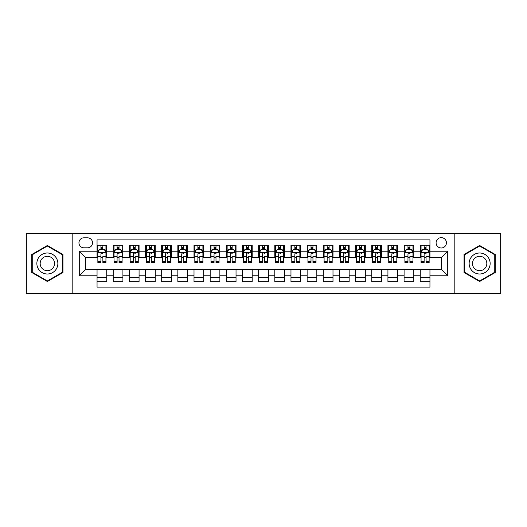 <?xml version="1.0" encoding="UTF-8"?>
<svg xmlns="http://www.w3.org/2000/svg" width="527" height="527" viewBox="0 0 527 527"><rect width="100%" height="100%" fill="white"/><g stroke="black" fill="none" stroke-linecap="round" stroke-linejoin="round"><path stroke-width="0.79" d="M441.264 237.644A5.171 5.171 0 0 0 436.092 242.815A5.171 5.171 0 0 0 441.264 247.986A5.171 5.171 0 0 0 446.435 242.815A5.171 5.171 0 0 0 441.264 237.644M454.188 293.394L500.65 293.394L500.65 233.606L454.188 233.606L454.188 293.394L72.812 293.394L72.812 233.606L26.35 233.606L26.35 293.394L72.812 293.394M429.946 245.318L420.256 245.318L420.256 251.221L413.787 251.221L413.787 257.683L420.256 257.683L420.256 251.221M413.787 251.221L413.787 245.318L404.09 245.318L404.09 251.221L397.628 251.221L397.628 257.683L404.09 257.683L404.09 251.221M397.628 251.221L397.628 245.318L387.931 245.318L387.931 251.221L381.469 251.221L381.469 257.683L387.931 257.683L387.931 251.221M381.469 251.221L381.469 245.318L371.772 245.318L371.772 251.221L365.31 251.221L365.31 257.683L371.772 257.683L371.772 251.221M365.31 251.221L365.31 245.318L355.613 245.318L355.613 251.221L349.151 251.221L349.151 257.683L355.613 257.683L355.613 251.221M349.151 251.221L349.151 245.318L339.454 245.318L339.454 251.221L332.992 251.221L332.992 257.683L339.454 257.683L339.454 251.221M332.992 251.221L332.992 245.318L323.295 245.318L323.295 251.221L316.826 251.221L316.826 257.683L323.295 257.683L323.295 251.221M316.826 251.221L316.826 245.318L307.136 245.318L307.136 251.221L300.667 251.221L300.667 257.683L307.136 257.683L307.136 251.221M300.667 251.221L300.667 245.318L290.97 245.318L290.97 251.221L284.508 251.221L284.508 257.683L290.97 257.683L290.97 251.221M284.508 251.221L284.508 245.318L274.811 245.318L274.811 251.221L268.348 251.221L268.348 257.683L274.811 257.683L274.811 251.221M268.348 251.221L268.348 245.318L258.652 245.318L258.652 251.221L252.189 251.221L252.189 257.683L258.652 257.683L258.652 251.221M252.189 251.221L252.189 245.318L242.492 245.318L242.492 251.221L236.03 251.221L236.03 257.683L242.492 257.683L242.492 251.221M236.03 251.221L236.03 245.318L226.333 245.318L226.333 251.221L219.864 251.221L219.864 257.683L226.333 257.683L226.333 251.221M219.864 251.221L219.864 245.318L210.174 245.318L210.174 251.221L203.705 251.221L203.705 257.683L210.174 257.683L210.174 251.221M203.705 251.221L203.705 245.318L194.008 245.318L194.008 251.221L187.546 251.221L187.546 257.683L194.008 257.683L194.008 251.221M187.546 251.221L187.546 245.318L177.849 245.318L177.849 251.221L171.387 251.221L171.387 257.683L177.849 257.683L177.849 251.221M171.387 251.221L171.387 245.318L161.69 245.318L161.69 251.221L155.228 251.221L155.228 257.683L161.69 257.683L161.69 251.221M155.228 251.221L155.228 245.318L145.531 245.318L145.531 251.221L139.069 251.221L139.069 257.683L145.531 257.683L145.531 251.221M139.069 251.221L139.069 245.318L129.372 245.318L129.372 251.221L122.91 251.221L122.91 257.683L129.372 257.683L129.372 251.221M122.91 251.221L122.91 245.318L113.213 245.318L113.213 257.683L106.744 257.683L106.744 245.318L97.054 245.318M97.054 281.681L106.744 281.681L106.744 269.317L113.213 269.317L113.213 281.681L122.91 281.681L122.91 269.317L129.372 269.317L129.372 275.779L122.91 275.779M129.372 275.779L129.372 281.681L139.069 281.681L139.069 269.317L145.531 269.317L145.531 275.779L139.069 275.779M145.531 275.779L145.531 281.681L155.228 281.681L155.228 269.317L161.69 269.317L161.69 275.779L155.228 275.779M161.69 275.779L161.69 281.681L171.387 281.681L171.387 269.317L177.849 269.317L177.849 275.779L171.387 275.779M177.849 275.779L177.849 281.681L187.546 281.681L187.546 269.317L194.008 269.317L194.008 275.779L187.546 275.779M194.008 275.779L194.008 281.681L203.705 281.681L203.705 269.317L210.174 269.317L210.174 275.779L203.705 275.779M210.174 275.779L210.174 281.681L219.864 281.681L219.864 269.317L226.333 269.317L226.333 275.779L219.864 275.779M226.333 275.779L226.333 281.681L236.03 281.681L236.03 269.317L242.492 269.317L242.492 275.779L236.03 275.779M242.492 275.779L242.492 281.681L252.189 281.681L252.189 269.317L258.652 269.317L258.652 275.779L252.189 275.779M258.652 275.779L258.652 281.681L268.348 281.681L268.348 269.317L274.811 269.317L274.811 275.779L268.348 275.779M274.811 275.779L274.811 281.681L284.508 281.681L284.508 269.317L290.97 269.317L290.97 275.779L284.508 275.779M290.97 275.779L290.97 281.681L300.667 281.681L300.667 269.317L307.136 269.317L307.136 275.779L300.667 275.779M307.136 275.779L307.136 281.681L316.826 281.681L316.826 269.317L323.295 269.317L323.295 275.779L316.826 275.779M323.295 275.779L323.295 281.681L332.992 281.681L332.992 269.317L339.454 269.317L339.454 275.779L332.992 275.779M339.454 275.779L339.454 281.681L349.151 281.681L349.151 269.317L355.613 269.317L355.613 275.779L349.151 275.779M355.613 275.779L355.613 281.681L365.31 281.681L365.31 269.317L371.772 269.317L371.772 275.779L365.31 275.779M371.772 275.779L371.772 281.681L381.469 281.681L381.469 269.317L387.931 269.317L387.931 275.779L381.469 275.779M387.931 275.779L387.931 281.681L397.628 281.681L397.628 269.317L404.09 269.317L404.09 275.779L397.628 275.779M404.09 275.779L404.09 281.681L413.787 281.681L413.787 269.317L420.256 269.317L420.256 275.779L413.787 275.779M83.958 247.822L87.515 247.822A5.006 5.006 0 0 0 92.528 242.815A5.006 5.006 0 0 0 87.515 237.802L83.958 237.802A5.006 5.006 0 0 0 78.951 242.815A5.006 5.006 0 0 0 83.958 247.822M454.188 233.606L72.812 233.606M429.946 251.221L429.946 239.904L97.054 239.904L97.054 257.683L85.736 257.683L85.736 269.317L97.054 269.317L97.054 287.096L429.946 287.096L429.946 269.317L441.264 269.317L441.264 257.683L429.946 257.683L429.946 251.221L447.726 251.221L447.726 275.779L429.946 275.779M97.054 275.779L79.274 275.779L79.274 251.221L97.054 251.221M420.256 275.779L420.256 281.681L429.946 281.681M97.054 249.357L97.857 249.357M100.927 249.357L102.87 249.357M105.94 249.357L106.744 249.357M97.054 257.519L97.857 257.519M100.927 257.519L102.87 257.519M105.94 257.519L106.744 257.519M97.054 269.481L106.744 269.481M97.054 277.643L106.744 277.643M113.213 257.519L114.016 257.519M117.086 257.519L119.03 257.519M122.099 257.519L122.91 257.519M113.213 249.357L114.016 249.357M117.086 249.357L119.03 249.357M122.099 249.357L122.91 249.357M113.213 269.481L122.91 269.481M113.213 277.643L122.91 277.643M129.372 269.481L139.069 269.481M129.372 277.643L139.069 277.643M129.372 249.357L130.176 249.357M133.252 249.357L135.189 249.357M138.258 249.357L139.069 249.357M129.372 257.519L130.176 257.519M133.252 257.519L135.189 257.519M138.258 257.519L139.069 257.519M145.531 269.481L155.228 269.481M145.531 277.643L155.228 277.643M145.531 249.357L146.341 249.357M149.411 249.357L151.348 249.357M154.418 249.357L155.228 249.357M145.531 257.519L146.341 257.519M149.411 257.519L151.348 257.519M154.418 257.519L155.228 257.519M161.69 269.481L171.387 269.481M161.69 277.643L171.387 277.643M161.69 249.357L162.5 249.357M165.57 249.357L167.507 249.357M170.577 249.357L171.387 249.357M161.69 257.519L162.5 257.519M165.57 257.519L167.507 257.519M170.577 257.519L171.387 257.519M177.849 269.481L187.546 269.481M177.849 277.643L187.546 277.643M177.849 249.357L178.66 249.357M181.729 249.357L183.666 249.357M186.742 249.357L187.546 249.357M177.849 257.519L178.66 257.519M181.729 257.519L183.666 257.519M186.742 257.519L187.546 257.519M194.008 269.481L203.705 269.481M194.008 277.643L203.705 277.643M194.008 249.357L194.819 249.357M197.888 249.357L199.832 249.357M202.902 249.357L203.705 249.357M194.008 257.519L194.819 257.519M197.888 257.519L199.832 257.519M202.902 257.519L203.705 257.519M210.174 269.481L219.864 269.481M210.174 277.643L219.864 277.643M210.174 249.357L210.978 249.357M214.048 249.357L215.991 249.357M219.061 249.357L219.864 249.357M210.174 257.519L210.978 257.519M214.048 257.519L215.991 257.519M219.061 257.519L219.864 257.519M226.333 269.481L236.03 269.481M226.333 277.643L236.03 277.643M226.333 249.357L227.137 249.357M230.213 249.357L232.15 249.357M235.22 249.357L236.03 249.357M226.333 257.519L227.137 257.519M230.213 257.519L232.15 257.519M235.22 257.519L236.03 257.519M242.492 269.481L252.189 269.481M242.492 277.643L252.189 277.643M242.492 249.357L243.303 249.357M246.372 249.357L248.309 249.357M251.379 249.357L252.189 249.357M242.492 257.519L243.303 257.519M246.372 257.519L248.309 257.519M251.379 257.519L252.189 257.519M258.652 269.481L268.348 269.481M258.652 277.643L268.348 277.643M258.652 249.357L259.462 249.357M262.532 249.357L264.468 249.357M267.538 249.357L268.348 249.357M258.652 257.519L259.462 257.519M262.532 257.519L264.468 257.519M267.538 257.519L268.348 257.519M274.811 269.481L284.508 269.481M274.811 277.643L284.508 277.643M274.811 249.357L275.621 249.357M278.691 249.357L280.627 249.357M283.697 249.357L284.508 249.357M274.811 257.519L275.621 257.519M278.691 257.519L280.627 257.519M283.697 257.519L284.508 257.519M290.97 269.481L300.667 269.481M290.97 277.643L300.667 277.643M290.97 249.357L291.78 249.357M294.85 249.357L296.787 249.357M299.863 249.357L300.667 249.357M290.97 257.519L291.78 257.519M294.85 257.519L296.787 257.519M299.863 257.519L300.667 257.519M307.136 269.481L316.826 269.481M307.136 277.643L316.826 277.643M307.136 249.357L307.939 249.357M311.009 249.357L312.952 249.357M316.022 249.357L316.826 249.357M307.136 257.519L307.939 257.519M311.009 257.519L312.952 257.519M316.022 257.519L316.826 257.519M323.295 269.481L332.992 269.481M323.295 277.643L332.992 277.643M323.295 249.357L324.098 249.357M327.168 249.357L329.111 249.357M332.181 249.357L332.992 249.357M323.295 257.519L324.098 257.519M327.168 257.519L329.111 257.519M332.181 257.519L332.992 257.519M339.454 269.481L349.151 269.481M339.454 277.643L349.151 277.643M339.454 249.357L340.258 249.357M343.334 249.357L345.271 249.357M348.34 249.357L349.151 249.357M339.454 257.519L340.258 257.519M343.334 257.519L345.271 257.519M348.34 257.519L349.151 257.519M355.613 269.481L365.31 269.481M355.613 277.643L365.31 277.643M355.613 249.357L356.423 249.357M359.493 249.357L361.43 249.357M364.5 249.357L365.31 249.357M355.613 257.519L356.423 257.519M359.493 257.519L361.43 257.519M364.5 257.519L365.31 257.519M371.772 269.481L381.469 269.481M371.772 277.643L381.469 277.643M371.772 249.357L372.582 249.357M375.652 249.357L377.589 249.357M380.659 249.357L381.469 249.357M371.772 257.519L372.582 257.519M375.652 257.519L377.589 257.519M380.659 257.519L381.469 257.519M387.931 269.481L397.628 269.481M387.931 277.643L397.628 277.643M387.931 249.357L388.742 249.357M391.811 249.357L393.748 249.357M396.824 249.357L397.628 249.357M387.931 257.519L388.742 257.519M391.811 257.519L393.748 257.519M396.824 257.519L397.628 257.519M404.09 269.481L413.787 269.481M404.09 277.643L413.787 277.643M404.09 249.357L404.901 249.357M407.97 249.357L409.914 249.357M412.984 249.357L413.787 249.357M404.09 257.519L404.901 257.519M407.97 257.519L409.914 257.519M412.984 257.519L413.787 257.519M420.256 269.481L429.946 269.481M420.256 277.643L429.946 277.643M420.256 249.357L421.06 249.357M424.13 249.357L426.073 249.357M429.143 249.357L429.946 249.357M420.256 257.519L421.06 257.519M424.13 257.519L426.073 257.519M429.143 257.519L429.946 257.519M85.736 257.683L79.274 251.221M85.736 269.317L79.274 275.779M447.726 251.221L441.264 257.683M447.726 275.779L441.264 269.317M47.358 281.51L62.95 272.505L62.95 254.495L47.358 245.49L31.765 254.495L31.765 272.505L47.358 281.51M495.235 254.495L479.642 245.49L464.05 254.495L464.05 272.505L479.642 281.51L495.235 272.505L495.235 254.495M102.87 245.318L102.87 249.442L102.87 247.42L100.927 247.42M105.94 261.214L102.87 261.214L102.87 262.532L105.94 262.532L105.94 252.67L104.32 249.442L99.478 249.442L97.857 252.67L97.857 256.418L97.857 245.318M97.857 259.337L97.857 260.43M97.857 250.365L97.857 247.42M97.857 261.214L97.857 262.532L100.927 262.532L100.927 261.214L97.857 261.214L97.857 256.418L100.927 256.418L100.927 259.337M105.94 250.365L105.94 247.42M102.87 261.214L102.87 256.418L105.94 256.418L105.94 245.318M100.927 249.442L100.927 245.318M102.87 259.337L102.87 260.43M100.927 261.214L100.927 253.882C101.579 252.637 102.225 252.637 102.87 253.882L102.87 252.591M47.358 252.993A10.507 10.507 0 0 0 36.857 263.5A10.507 10.507 0 0 0 47.358 274.007A10.507 10.507 0 0 0 57.865 263.5A10.507 10.507 0 0 0 47.358 252.993M47.358 256.306A7.194 7.194 0 0 0 40.164 263.5A7.194 7.194 0 0 0 47.358 270.694A7.194 7.194 0 0 0 54.551 263.5A7.194 7.194 0 0 0 47.358 256.306M62.469 272.222L47.358 280.95L32.246 272.222L32.246 254.778L47.358 246.05L62.469 254.778L62.469 272.222M470.545 258.25A10.507 10.507 0 0 0 474.392 272.597A10.507 10.507 0 0 0 488.74 268.75A10.507 10.507 0 0 0 484.893 254.403A10.507 10.507 0 0 0 470.545 258.25M473.417 259.903A7.194 7.194 0 0 0 476.046 269.725A7.194 7.194 0 0 0 485.868 267.097A7.194 7.194 0 0 0 483.239 257.275A7.194 7.194 0 0 0 473.417 259.903M494.754 254.778L494.754 272.222L479.642 280.95L464.531 272.222L464.531 254.778L479.642 246.05L494.754 254.778M119.03 245.318L119.03 249.442L119.03 247.42L117.086 247.42M122.099 261.214L119.03 261.214L119.03 262.532L122.099 262.532L122.099 252.67L120.485 249.442L115.637 249.442L114.016 252.67L114.016 256.418L114.016 245.318M114.016 259.337L114.016 260.43M114.016 250.365L114.016 247.42M114.016 261.214L114.016 262.532L117.086 262.532L117.086 261.214L114.016 261.214L114.016 256.418L117.086 256.418L117.086 259.337M122.099 250.365L122.099 247.42M119.03 261.214L119.03 256.418L122.099 256.418L122.099 245.318M117.086 249.442L117.086 245.318M119.03 259.337L119.03 260.43M117.086 261.214L117.086 253.882C117.738 252.637 118.384 252.637 119.03 253.882L119.03 252.591M135.189 245.318L135.189 249.442L135.189 247.42L133.252 247.42M138.258 261.214L135.189 261.214L135.189 262.532L138.258 262.532L138.258 252.67L136.645 249.442L131.796 249.442L130.176 252.67L130.176 256.418L130.176 245.318M130.176 259.337L130.176 260.43M130.176 250.365L130.176 247.42M130.176 261.214L130.176 262.532L133.252 262.532L133.252 261.214L130.176 261.214L130.176 256.418L133.252 256.418L133.252 259.337M138.258 250.365L138.258 247.42M135.189 261.214L135.189 256.418L138.258 256.418L138.258 245.318M133.252 249.442L133.252 245.318M135.189 259.337L135.189 260.43M133.252 261.214L133.252 253.882C133.898 252.637 134.543 252.637 135.189 253.882L135.189 252.591M151.348 245.318L151.348 249.442L151.348 247.42L149.411 247.42M154.418 261.214L151.348 261.214L151.348 262.532L154.418 262.532L154.418 252.67L152.804 249.442L147.955 249.442L146.341 252.67L146.341 256.418L146.341 245.318M146.341 259.337L146.341 260.43M146.341 250.365L146.341 247.42M146.341 261.214L146.341 262.532L149.411 262.532L149.411 261.214L146.341 261.214L146.341 256.418L149.411 256.418L149.411 259.337M154.418 250.365L154.418 247.42M151.348 261.214L151.348 256.418L154.418 256.418L154.418 245.318M149.411 249.442L149.411 245.318M151.348 259.337L151.348 260.43M149.411 261.214L149.411 253.882C150.057 252.637 150.702 252.637 151.348 253.882L151.348 252.591M167.507 245.318L167.507 249.442L167.507 247.42L165.57 247.42M170.577 261.214L167.507 261.214L167.507 262.532L170.577 262.532L170.577 252.67L168.963 249.442L164.114 249.442L162.5 252.67L162.5 256.418L162.5 245.318M162.5 259.337L162.5 260.43M162.5 250.365L162.5 247.42M162.5 261.214L162.5 262.532L165.57 262.532L165.57 261.214L162.5 261.214L162.5 256.418L165.57 256.418L165.57 259.337M170.577 250.365L170.577 247.42M167.507 261.214L167.507 256.418L170.577 256.418L170.577 245.318M165.57 249.442L165.57 245.318M167.507 259.337L167.507 260.43M165.57 261.214L165.57 253.882C166.216 252.637 166.861 252.637 167.507 253.882L167.507 252.591M183.666 245.318L183.666 249.442L183.666 247.42L181.729 247.42M186.742 261.214L183.666 261.214L183.666 262.532L186.742 262.532L186.742 252.67L185.122 249.442L180.274 249.442L178.66 252.67L178.66 256.418L178.66 245.318M178.66 259.337L178.66 260.43M178.66 250.365L178.66 247.42M178.66 261.214L178.66 262.532L181.729 262.532L181.729 261.214L178.66 261.214L178.66 256.418L181.729 256.418L181.729 259.337M186.742 250.365L186.742 247.42M183.666 261.214L183.666 256.418L186.742 256.418L186.742 245.318M181.729 249.442L181.729 245.318M183.666 259.337L183.666 260.43M181.729 261.214L181.729 253.882C182.375 252.637 183.021 252.637 183.666 253.882L183.666 252.591M199.832 245.318L199.832 249.442L199.832 247.42L197.888 247.42M202.902 261.214L199.832 261.214L199.832 262.532L202.902 262.532L202.902 252.67L201.281 249.442L196.433 249.442L194.819 252.67L194.819 256.418L194.819 245.318M194.819 259.337L194.819 260.43M194.819 250.365L194.819 247.42M194.819 261.214L194.819 262.532L197.888 262.532L197.888 261.214L194.819 261.214L194.819 256.418L197.888 256.418L197.888 259.337M202.902 250.365L202.902 247.42M199.832 261.214L199.832 256.418L202.902 256.418L202.902 245.318M197.888 249.442L197.888 245.318M199.832 259.337L199.832 260.43M197.888 261.214L197.888 253.882C198.534 252.637 199.186 252.637 199.832 253.882L199.832 252.591M215.991 245.318L215.991 249.442L215.991 247.42L214.048 247.42M219.061 261.214L215.991 261.214L215.991 262.532L219.061 262.532L219.061 252.67L217.447 249.442L212.598 249.442L210.978 252.67L210.978 256.418L210.978 245.318M210.978 259.337L210.978 260.43M210.978 250.365L210.978 247.42M210.978 261.214L210.978 262.532L214.048 262.532L214.048 261.214L210.978 261.214L210.978 256.418L214.048 256.418L214.048 259.337M219.061 250.365L219.061 247.42M215.991 261.214L215.991 256.418L219.061 256.418L219.061 245.318M214.048 249.442L214.048 245.318M215.991 259.337L215.991 260.43M214.048 261.214L214.048 253.882C214.7 252.637 215.345 252.637 215.991 253.882L215.991 252.591M232.15 245.318L232.15 249.442L232.15 247.42L230.213 247.42M235.22 261.214L232.15 261.214L232.15 262.532L235.22 262.532L235.22 252.67L233.606 249.442L228.758 249.442L227.137 252.67L227.137 256.418L227.137 245.318M227.137 259.337L227.137 260.43M227.137 250.365L227.137 247.42M227.137 261.214L227.137 262.532L230.213 262.532L230.213 261.214L227.137 261.214L227.137 256.418L230.213 256.418L230.213 259.337M235.22 250.365L235.22 247.42M232.15 261.214L232.15 256.418L235.22 256.418L235.22 245.318M230.213 249.442L230.213 245.318M232.15 259.337L232.15 260.43M230.213 261.214L230.213 253.882C230.859 252.637 231.505 252.637 232.15 253.882L232.15 252.591M248.309 245.318L248.309 249.442L248.309 247.42L246.372 247.42M251.379 261.214L248.309 261.214L248.309 262.532L251.379 262.532L251.379 252.67L249.765 249.442L244.917 249.442L243.303 252.67L243.303 256.418L243.303 245.318M243.303 259.337L243.303 260.43M243.303 250.365L243.303 247.42M243.303 261.214L243.303 262.532L246.372 262.532L246.372 261.214L243.303 261.214L243.303 256.418L246.372 256.418L246.372 259.337M251.379 250.365L251.379 247.42M248.309 261.214L248.309 256.418L251.379 256.418L251.379 245.318M246.372 249.442L246.372 245.318M248.309 259.337L248.309 260.43M246.372 261.214L246.372 253.882C247.018 252.637 247.664 252.637 248.309 253.882L248.309 252.591M264.468 245.318L264.468 249.442L264.468 247.42L262.532 247.42M267.538 261.214L264.468 261.214L264.468 262.532L267.538 262.532L267.538 252.67L265.924 249.442L261.076 249.442L259.462 252.67L259.462 256.418L259.462 245.318M259.462 259.337L259.462 260.43M259.462 250.365L259.462 247.42M259.462 261.214L259.462 262.532L262.532 262.532L262.532 261.214L259.462 261.214L259.462 256.418L262.532 256.418L262.532 259.337M267.538 250.365L267.538 247.42M264.468 261.214L264.468 256.418L267.538 256.418L267.538 245.318M262.532 249.442L262.532 245.318M264.468 259.337L264.468 260.43M262.532 261.214L262.532 253.882C263.177 252.637 263.823 252.637 264.468 253.882L264.468 252.591M280.627 245.318L280.627 249.442L280.627 247.42L278.691 247.42M283.697 261.214L280.627 261.214L280.627 262.532L283.697 262.532L283.697 252.67L282.083 249.442L277.235 249.442L275.621 252.67L275.621 256.418L275.621 245.318M275.621 259.337L275.621 260.43M275.621 250.365L275.621 247.42M275.621 261.214L275.621 262.532L278.691 262.532L278.691 261.214L275.621 261.214L275.621 256.418L278.691 256.418L278.691 259.337M283.697 250.365L283.697 247.42M280.627 261.214L280.627 256.418L283.697 256.418L283.697 245.318M278.691 249.442L278.691 245.318M280.627 259.337L280.627 260.43M278.691 261.214L278.691 253.882C279.336 252.637 279.982 252.637 280.627 253.882L280.627 252.591M296.787 245.318L296.787 249.442L296.787 247.42L294.85 247.42M299.863 261.214L296.787 261.214L296.787 262.532L299.863 262.532L299.863 252.67L298.242 249.442L293.394 249.442L291.78 252.67L291.78 256.418L291.78 245.318M291.78 259.337L291.78 260.43M291.78 250.365L291.78 247.42M291.78 261.214L291.78 262.532L294.85 262.532L294.85 261.214L291.78 261.214L291.78 256.418L294.85 256.418L294.85 259.337M299.863 250.365L299.863 247.42M296.787 261.214L296.787 256.418L299.863 256.418L299.863 245.318M294.85 249.442L294.85 245.318M296.787 259.337L296.787 260.43M294.85 261.214L294.85 253.882C295.495 252.637 296.141 252.637 296.787 253.882L296.787 252.591M312.952 245.318L312.952 249.442L312.952 247.42L311.009 247.42M316.022 261.214L312.952 261.214L312.952 262.532L316.022 262.532L316.022 252.67L314.402 249.442L309.553 249.442L307.939 252.67L307.939 256.418L307.939 245.318M307.939 259.337L307.939 260.43M307.939 250.365L307.939 247.42M307.939 261.214L307.939 262.532L311.009 262.532L311.009 261.214L307.939 261.214L307.939 256.418L311.009 256.418L311.009 259.337M316.022 250.365L316.022 247.42M312.952 261.214L312.952 256.418L316.022 256.418L316.022 245.318M311.009 249.442L311.009 245.318M312.952 259.337L312.952 260.43M311.009 261.214L311.009 253.882C311.661 252.637 312.307 252.637 312.952 253.882L312.952 252.591M329.111 245.318L329.111 249.442L329.111 247.42L327.168 247.42M332.181 261.214L329.111 261.214L329.111 262.532L332.181 262.532L332.181 252.67L330.567 249.442L325.719 249.442L324.098 252.67L324.098 256.418L324.098 245.318M324.098 259.337L324.098 260.43M324.098 250.365L324.098 247.42M324.098 261.214L324.098 262.532L327.168 262.532L327.168 261.214L324.098 261.214L324.098 256.418L327.168 256.418L327.168 259.337M332.181 250.365L332.181 247.42M329.111 261.214L329.111 256.418L332.181 256.418L332.181 245.318M327.168 249.442L327.168 245.318M329.111 259.337L329.111 260.43M327.168 261.214L327.168 253.882C327.82 252.637 328.466 252.637 329.111 253.882L329.111 252.591M345.271 245.318L345.271 249.442L345.271 247.42L343.334 247.42M348.34 261.214L345.271 261.214L345.271 262.532L348.34 262.532L348.34 252.67L346.726 249.442L341.878 249.442L340.258 252.67L340.258 256.418L340.258 245.318M340.258 259.337L340.258 260.43M340.258 250.365L340.258 247.42M340.258 261.214L340.258 262.532L343.334 262.532L343.334 261.214L340.258 261.214L340.258 256.418L343.334 256.418L343.334 259.337M348.34 250.365L348.34 247.42M345.271 261.214L345.271 256.418L348.34 256.418L348.34 245.318M343.334 249.442L343.334 245.318M345.271 259.337L345.271 260.43M343.334 261.214L343.334 253.882C343.979 252.637 344.625 252.637 345.271 253.882L345.271 252.591M361.43 245.318L361.43 249.442L361.43 247.42L359.493 247.42M364.5 261.214L361.43 261.214L361.43 262.532L364.5 262.532L364.5 252.67L362.886 249.442L358.037 249.442L356.423 252.67L356.423 256.418L356.423 245.318M356.423 259.337L356.423 260.43M356.423 250.365L356.423 247.42M356.423 261.214L356.423 262.532L359.493 262.532L359.493 261.214L356.423 261.214L356.423 256.418L359.493 256.418L359.493 259.337M364.5 250.365L364.5 247.42M361.43 261.214L361.43 256.418L364.5 256.418L364.5 245.318M359.493 249.442L359.493 245.318M361.43 259.337L361.43 260.43M359.493 261.214L359.493 253.882C360.139 252.637 360.784 252.637 361.43 253.882L361.43 252.591M377.589 245.318L377.589 249.442L377.589 247.42L375.652 247.42M380.659 261.214L377.589 261.214L377.589 262.532L380.659 262.532L380.659 252.67L379.045 249.442L374.196 249.442L372.582 252.67L372.582 256.418L372.582 245.318M372.582 259.337L372.582 260.43M372.582 250.365L372.582 247.42M372.582 261.214L372.582 262.532L375.652 262.532L375.652 261.214L372.582 261.214L372.582 256.418L375.652 256.418L375.652 259.337M380.659 250.365L380.659 247.42M377.589 261.214L377.589 256.418L380.659 256.418L380.659 245.318M375.652 249.442L375.652 245.318M377.589 259.337L377.589 260.43M375.652 261.214L375.652 253.882C376.298 252.637 376.943 252.637 377.589 253.882L377.589 252.591M393.748 245.318L393.748 249.442L393.748 247.42L391.811 247.42M396.824 261.214L393.748 261.214L393.748 262.532L396.824 262.532L396.824 252.67L395.204 249.442L390.355 249.442L388.742 252.67L388.742 256.418L388.742 245.318M388.742 259.337L388.742 260.43M388.742 250.365L388.742 247.42M388.742 261.214L388.742 262.532L391.811 262.532L391.811 261.214L388.742 261.214L388.742 256.418L391.811 256.418L391.811 259.337M396.824 250.365L396.824 247.42M393.748 261.214L393.748 256.418L396.824 256.418L396.824 245.318M391.811 249.442L391.811 245.318M393.748 259.337L393.748 260.43M391.811 261.214L391.811 253.882C392.457 252.637 393.102 252.637 393.748 253.882L393.748 252.591M409.914 245.318L409.914 249.442L409.914 247.42L407.97 247.42M412.984 261.214L409.914 261.214L409.914 262.532L412.984 262.532L412.984 252.67L411.363 249.442L406.515 249.442L404.901 252.67L404.901 256.418L404.901 245.318M404.901 259.337L404.901 260.43M404.901 250.365L404.901 247.42M404.901 261.214L404.901 262.532L407.97 262.532L407.97 261.214L404.901 261.214L404.901 256.418L407.97 256.418L407.97 259.337M412.984 250.365L412.984 247.42M409.914 261.214L409.914 256.418L412.984 256.418L412.984 245.318M407.97 249.442L407.97 245.318M409.914 259.337L409.914 260.43M407.97 261.214L407.97 253.882C408.616 252.637 409.268 252.637 409.914 253.882L409.914 252.591M426.073 245.318L426.073 249.442L426.073 247.42L424.13 247.42M429.143 261.214L426.073 261.214L426.073 262.532L429.143 262.532L429.143 252.67L427.522 249.442L422.68 249.442L421.06 252.67L421.06 256.418L421.06 245.318M421.06 259.337L421.06 260.43M421.06 250.365L421.06 247.42M421.06 261.214L421.06 262.532L424.13 262.532L424.13 261.214L421.06 261.214L421.06 256.418L424.13 256.418L424.13 259.337M429.143 250.365L429.143 247.42M426.073 261.214L426.073 256.418L429.143 256.418L429.143 245.318M424.13 249.442L424.13 245.318M426.073 259.337L426.073 260.43M424.13 261.214L424.13 253.882C424.782 252.637 425.427 252.637 426.073 253.882L426.073 252.591M113.213 275.779L106.744 275.779M113.213 251.221L106.744 251.221M105.901 252.591L97.897 252.591M97.857 250.332L99.03 250.332M104.768 250.332L105.94 250.332M102.87 248.448L100.927 248.448M122.06 252.591L114.056 252.591M114.016 250.332L115.189 250.332M120.927 250.332L122.099 250.332M119.03 248.448L117.086 248.448M138.219 252.591L130.222 252.591M130.176 250.332L131.348 250.332M137.086 250.332L138.258 250.332M135.189 248.448L133.252 248.448M154.378 252.591L146.381 252.591M146.341 250.332L147.507 250.332M153.245 250.332L154.418 250.332M151.348 248.448L149.411 248.448M170.537 252.591L162.54 252.591M162.5 250.332L163.673 250.332M169.411 250.332L170.577 250.332M167.507 248.448L165.57 248.448M186.696 252.591L178.699 252.591M178.66 250.332L179.832 250.332M185.57 250.332L186.742 250.332M183.666 248.448L181.729 248.448M202.862 252.591L194.858 252.591M194.819 250.332L195.991 250.332M201.729 250.332L202.902 250.332M199.832 248.448L197.888 248.448M219.021 252.591L211.017 252.591M210.978 250.332L212.15 250.332M217.888 250.332L219.061 250.332M215.991 248.448L214.048 248.448M235.18 252.591L227.183 252.591M227.137 250.332L228.31 250.332M234.047 250.332L235.22 250.332M232.15 248.448L230.213 248.448M251.339 252.591L243.342 252.591M243.303 250.332L244.469 250.332M250.206 250.332L251.379 250.332M248.309 248.448L246.372 248.448M267.499 252.591L259.501 252.591M259.462 250.332L260.634 250.332M266.366 250.332L267.538 250.332M264.468 248.448L262.532 248.448M283.658 252.591L275.661 252.591M275.621 250.332L276.794 250.332M282.531 250.332L283.697 250.332M280.627 248.448L278.691 248.448M299.817 252.591L291.82 252.591M291.78 250.332L292.953 250.332M298.69 250.332L299.863 250.332M296.787 248.448L294.85 248.448M315.983 252.591L307.979 252.591M307.939 250.332L309.112 250.332M314.85 250.332L316.022 250.332M312.952 248.448L311.009 248.448M332.142 252.591L324.138 252.591M324.098 250.332L325.271 250.332M331.009 250.332L332.181 250.332M329.111 248.448L327.168 248.448M348.301 252.591L340.304 252.591M340.258 250.332L341.43 250.332M347.168 250.332L348.34 250.332M345.271 248.448L343.334 248.448M364.46 252.591L356.463 252.591M356.423 250.332L357.589 250.332M363.327 250.332L364.5 250.332M361.43 248.448L359.493 248.448M380.619 252.591L372.622 252.591M372.582 250.332L373.755 250.332M379.493 250.332L380.659 250.332M377.589 248.448L375.652 248.448M396.778 252.591L388.781 252.591M388.742 250.332L389.914 250.332M395.652 250.332L396.824 250.332M393.748 248.448L391.811 248.448M412.944 252.591L404.94 252.591M404.901 250.332L406.073 250.332M411.811 250.332L412.984 250.332M409.914 248.448L407.97 248.448M429.103 252.591L421.099 252.591M421.06 250.332L422.232 250.332M427.97 250.332L429.143 250.332M426.073 248.448L424.13 248.448"/></g></svg>
